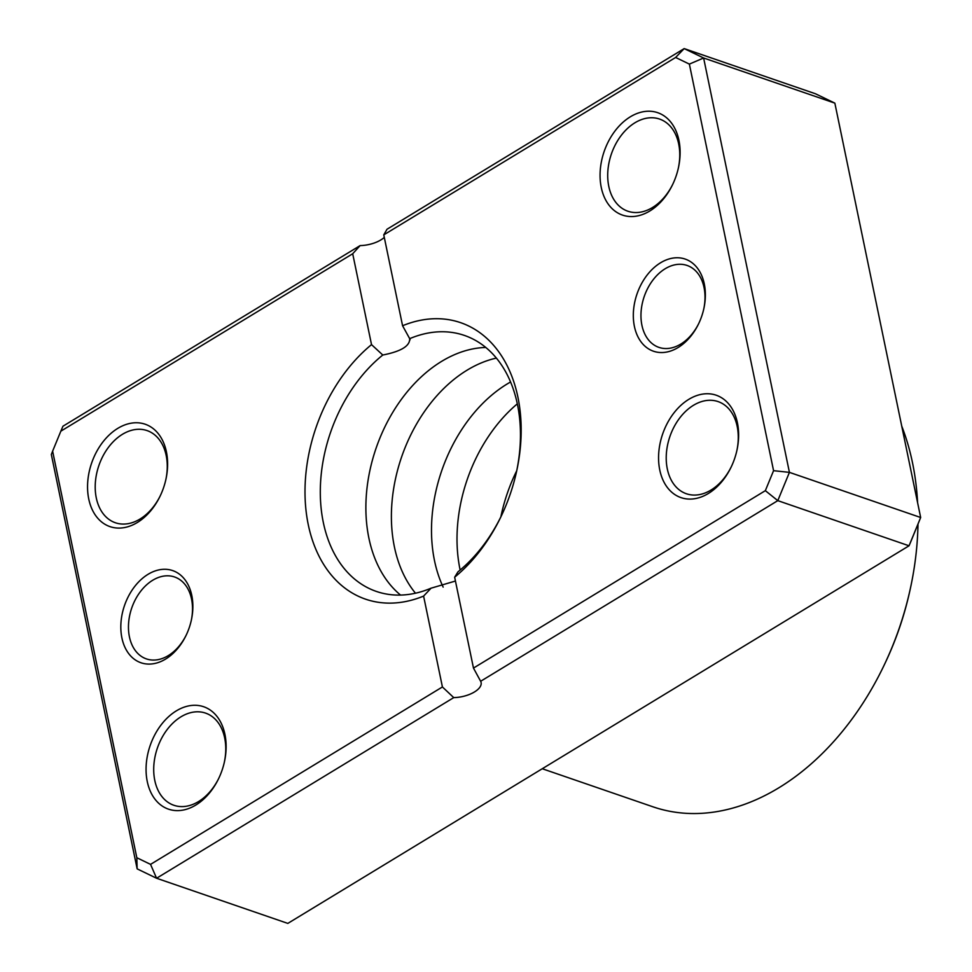 <?xml version="1.0" encoding="UTF-8"?>
<svg xmlns="http://www.w3.org/2000/svg" width="972" height="972" viewBox="0 0 972 972"><rect width="100%" height="100%" fill="white"/><g stroke="black" fill="none" stroke-linecap="round" stroke-linejoin="round"><path stroke-width="1.46" d="M704.287 283.909A48.734 34.214 109 0 1 703.874 308.476A48.734 34.214 109 0 1 698.613 323.773A48.734 34.214 109 0 1 662.6 352.532A48.734 34.214 109 0 1 634.4 326.398A48.734 34.214 109 0 1 660.571 262.78A48.734 34.214 109 0 1 704.287 283.909M703.777 308.938A43.315 30.411 -71 0 0 704.044 287.53A43.315 30.411 -71 0 0 687.083 265.453A43.315 30.411 -71 0 0 652.832 280.191A43.315 30.411 -71 0 0 641.921 325.292A43.315 30.411 -71 0 0 658.894 347.368A43.315 30.411 -71 0 0 698.819 323.36M191.788 595.447A48.734 34.214 109 0 1 191.375 620.014A48.734 34.214 109 0 1 186.114 635.311A48.734 34.214 109 0 1 150.101 664.07A48.734 34.214 109 0 1 121.901 637.924A48.734 34.214 109 0 1 148.06 574.306A48.734 34.214 109 0 1 191.788 595.447M191.277 620.464A43.315 30.411 -71 0 0 191.545 599.056A43.315 30.411 -71 0 0 174.571 576.979A43.315 30.411 -71 0 0 140.333 591.717A43.315 30.411 -71 0 0 129.422 636.818A43.315 30.411 -71 0 0 146.395 658.894A43.315 30.411 -71 0 0 186.32 634.886M510.567 381.984A135.363 95.037 -71 0 0 434.508 560.674A135.363 95.037 -71 0 0 443.159 587.124M517.323 403.83A135.363 95.037 -71 0 0 460.023 569.458A135.363 95.037 -71 0 0 460.145 570.042M166.406 451.822A54.14 38.017 109 0 1 165.957 479.123A54.14 38.017 109 0 1 160.113 496.109A54.14 38.017 109 0 1 120.103 528.063A54.14 38.017 109 0 1 88.756 499.025A54.14 38.017 109 0 1 117.831 428.336A54.14 38.017 109 0 1 166.406 451.822M165.86 479.573A48.734 34.214 -71 0 0 166.176 455.431A48.734 34.214 -71 0 0 147.076 430.596A48.734 34.214 -71 0 0 108.56 447.181A48.734 34.214 -71 0 0 96.289 497.919A48.734 34.214 -71 0 0 115.376 522.754A48.734 34.214 -71 0 0 160.307 495.696M678.918 140.284A54.14 38.017 109 0 1 678.456 167.585A54.14 38.017 109 0 1 672.612 184.583A54.14 38.017 109 0 1 632.602 216.537A54.14 38.017 109 0 1 601.267 187.487A54.14 38.017 109 0 1 630.342 116.798A54.14 38.017 109 0 1 678.918 140.284M678.359 168.047A48.734 34.214 -71 0 0 678.675 143.905A48.734 34.214 -71 0 0 659.587 119.07A48.734 34.214 -71 0 0 621.059 135.643A48.734 34.214 -71 0 0 608.788 186.381A48.734 34.214 -71 0 0 627.888 211.228A48.734 34.214 -71 0 0 672.818 184.158M737.42 422.82A54.14 38.017 109 0 1 736.97 450.109A54.14 38.017 109 0 1 731.126 467.107A54.14 38.017 109 0 1 691.116 499.061A54.14 38.017 109 0 1 659.769 470.011A54.14 38.017 109 0 1 688.844 399.322A54.14 38.017 109 0 1 737.42 422.82M736.873 450.571A48.734 34.214 -71 0 0 737.189 426.429A48.734 34.214 -71 0 0 718.089 401.594A48.734 34.214 -71 0 0 679.574 418.179A48.734 34.214 -71 0 0 667.302 468.905A48.734 34.214 -71 0 0 686.39 493.752A48.734 34.214 -71 0 0 731.321 466.694M224.921 734.346A54.14 38.017 109 0 1 224.471 761.647A54.14 38.017 109 0 1 218.615 778.633A54.14 38.017 109 0 1 178.605 810.599A54.14 38.017 109 0 1 147.27 781.549A54.14 38.017 109 0 1 176.345 710.86A54.14 38.017 109 0 1 224.921 734.346M224.362 762.097A48.734 34.214 -71 0 0 224.678 737.955A48.734 34.214 -71 0 0 205.59 713.12A48.734 34.214 -71 0 0 167.062 729.705A48.734 34.214 -71 0 0 154.791 780.443A48.734 34.214 -71 0 0 173.891 805.278A48.734 34.214 -71 0 0 218.822 778.22M485.757 347.454A135.363 95.037 -71 0 0 368.886 538.099A135.363 95.037 -71 0 0 400.573 595.083M496.364 358.097A135.363 95.037 -71 0 0 394.401 546.884A135.363 95.037 -71 0 0 415.481 593.212M917.617 502.779A249.063 174.875 -71 0 0 912.489 462.708A249.063 174.875 -71 0 0 901.724 426.076M516.497 471.809A135.363 95.037 -71 0 0 517.444 404.425A135.363 95.037 -71 0 0 464.409 335.425A135.363 95.037 -71 0 0 409.686 338.669L402.578 325.742A146.189 102.643 109 0 1 517.918 397.196A146.189 102.643 109 0 1 516.703 470.91A146.189 102.643 109 0 1 500.92 516.788A146.189 102.643 109 0 1 454.653 577.21L473.473 668.08L765.341 490.666L773.566 470.679L689.367 64.103L675.625 57.47L383.77 234.872L402.578 325.742M410.111 339.75L409.686 338.669C410.014 345.996 401.047 351.451 382.786 355.023A135.363 95.037 -71 0 0 323.312 522.426A135.363 95.037 -71 0 0 376.346 591.426A135.363 95.037 -71 0 0 431.07 588.182L455.455 581.037M454.653 577.21L457.97 571.84A135.363 95.037 -71 0 0 501.309 515.95M60.847 431.167L52.622 451.166L136.821 857.729L150.551 864.375L442.418 686.961L423.598 596.091A146.189 102.643 109 0 1 308.258 524.637A146.189 102.643 109 0 1 371.523 344.623L352.702 253.753L60.847 431.167L62.961 426.21L360.126 245.588A21.651 9.951 168.3 0 0 384.292 237.399M383.77 234.872L387.026 229.234L684.179 48.6L703.619 57.992L789.422 472.368L777.794 500.641L480.642 681.275L473.473 668.08M442.418 686.961L453.742 697.617L156.577 878.251L287.821 923.4L909.039 545.79L920.666 517.505L834.851 103.141L815.423 93.749L684.179 48.6L675.625 57.47M516.715 470.776A135.363 95.037 -71 0 0 500.847 516.897M834.851 103.141L703.619 57.992L689.367 64.103M765.341 490.666L777.794 500.641L909.039 545.79L911.153 540.833L920.666 517.505L789.422 472.368L773.566 470.679M453.742 697.617A21.651 9.951 168.3 0 0 481.104 682.551A21.651 9.951 168.3 0 0 480.642 681.275M150.551 864.375L156.577 878.251L137.149 868.859L51.334 454.495L52.622 451.166M542.255 768.731L652.88 806.784A249.063 174.875 -71 0 0 883.524 666.452A249.063 174.875 -71 0 0 910.412 588.291A249.063 174.875 -71 0 0 917.993 524.224M910.412 588.291L910.023 590.053A238.225 167.269 109 0 1 884.301 664.824L883.524 666.452M431.07 588.182L423.598 596.091M371.523 344.623L382.786 355.023M360.126 245.588L352.702 253.753M137.149 868.859L136.821 857.729"/></g></svg>
